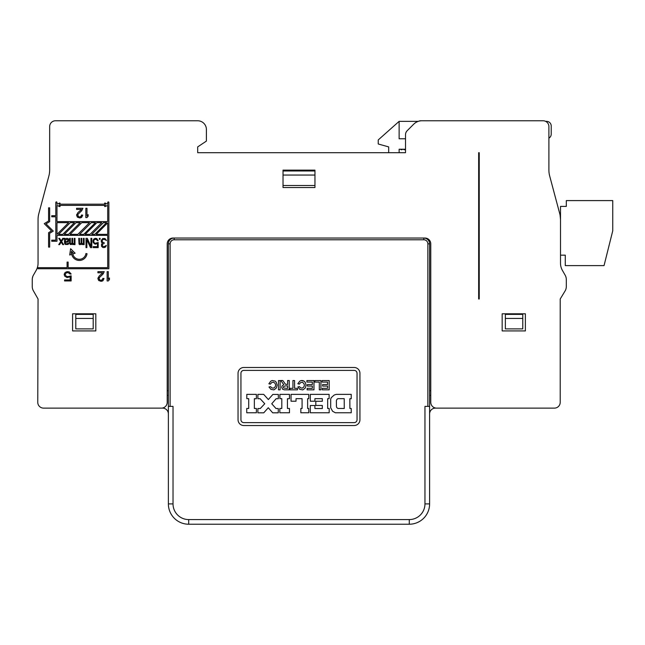 <?xml version="1.0" encoding="UTF-8"?>
<svg xmlns="http://www.w3.org/2000/svg" width="645" height="645" viewBox="0 0 645 645"><rect width="100%" height="100%" fill="white"/><g stroke="black" fill="none" stroke-linecap="round" stroke-linejoin="round"><path stroke-width="0.97" d="M37.362 267.643L37.362 267.643A14.513 14.513 0 0 0 38.055 263.208A14.513 14.513 0 0 1 36.144 270.408L33.403 275.205A8.708 8.708 0 0 0 32.25 279.535L32.25 286.517A8.708 8.708 0 0 0 33.403 290.847L38.055 298.99L37.765 402.319A5.805 5.805 0 0 0 43.57 408.124L161.411 408.124A5.805 5.805 0 0 0 167.216 402.319L167.216 243.842A5.805 5.805 0 0 1 173.021 238.037L424.958 238.037A5.805 5.805 0 0 1 430.763 243.842L430.763 402.319A5.805 5.805 0 0 0 436.568 408.124L554.41 408.124A5.805 5.805 0 0 0 560.215 402.319L560.215 298.99L565.157 290.847A8.708 8.708 0 0 0 566.31 286.517L566.31 279.535A8.708 8.708 0 0 0 565.157 275.205L562.416 270.408A14.513 14.513 0 0 1 560.505 263.208L560.505 206.4L566.31 206.4L566.31 200.595L612.75 200.595L612.75 230.781L604.043 265.611L565.278 265.611L565.278 255.162L560.505 255.162M162.572 408.124A5.805 5.805 0 0 1 168.377 413.929A5.805 5.805 0 0 0 162.572 408.124A5.805 5.805 0 0 1 168.377 413.929A5.805 5.805 0 0 0 162.572 408.124A5.805 5.805 0 0 1 168.377 413.929A5.805 5.805 0 0 0 162.572 408.124A5.805 5.805 0 0 1 168.377 413.929A5.805 5.805 0 0 0 162.572 408.124L135.289 408.124M174.182 238.037A5.805 5.805 0 0 0 168.377 243.842A5.805 5.805 0 0 1 174.182 238.037L174.182 239.779A4.064 4.064 0 0 0 170.119 243.842L168.377 243.842L168.377 406.382L170.119 406.382L170.119 390.709L170.119 406.382L173.021 406.382L173.021 503.906A15.674 15.674 0 0 0 188.695 519.58L188.695 524.224L409.285 524.224L409.285 519.58L188.695 519.58M170.119 376.777L170.119 359.942L170.119 376.777M429.602 406.382L424.958 406.382L424.958 503.906L429.602 503.906L429.602 243.842L427.861 243.842A4.064 4.064 0 0 0 423.797 239.779L174.182 239.779M429.602 503.906A20.317 20.317 0 0 1 409.285 524.224M188.695 524.224A20.317 20.317 0 0 1 168.377 503.906L173.021 503.906M168.377 406.382L168.377 503.906M423.797 239.779L423.797 238.037A5.805 5.805 0 0 1 429.602 243.842M424.958 503.906A15.674 15.674 0 0 1 409.285 519.58M238.037 419.734L238.037 373.294A5.805 5.805 0 0 1 243.842 367.489L354.137 367.489A5.805 5.805 0 0 1 359.942 373.294L359.942 419.734A5.805 5.805 0 0 1 354.137 425.539L243.842 425.539A5.805 5.805 0 0 1 238.037 419.734M243.842 422.636L354.137 422.636A2.903 2.903 0 0 0 357.04 419.734L357.04 373.294A2.903 2.903 0 0 0 354.137 370.391L243.842 370.391A2.903 2.903 0 0 0 240.94 373.294L240.94 419.734A2.903 2.903 0 0 0 243.842 422.636M289.234 389.838L289.234 380.494L287.614 380.494L287.614 384.436L285.461 384.267L282.792 380.494L280.76 380.494L283.784 384.67L282.196 385.807L281.688 387.226L282.639 389.241L284.364 389.838L289.234 389.838M289.992 389.838L289.992 388.33L292.951 388.33L292.951 380.494L294.58 380.55L294.58 388.33L297.482 388.33L297.482 389.838L289.992 389.838M349.896 408.47L349.84 398.723L351.235 398.723L351.235 394.369L336.255 394.369L334.215 395.022L331.256 397.642L330.683 399.182L330.683 407.777L332.627 411.292L335.384 412.768L351.235 412.768L351.235 408.47L349.896 408.47M327.668 408.47L329.176 408.47L329.176 412.768L310.31 412.768L310.31 405.512L314.897 405.512L314.897 408.527L322.323 408.527L322.323 405.455L315.824 405.455L315.824 401.271L322.323 401.271L322.323 398.658L314.897 398.658L314.897 401.214L310.31 401.214L310.31 394.369L329.119 394.369L329.119 398.658L327.668 398.658L327.668 408.47M308.802 412.768L300.844 412.768L300.844 408.47L302.07 408.47L302.07 398.658L296.031 398.658L296.031 401.214L291.04 401.214L291.04 394.369L308.745 394.369L308.745 398.658L307.641 398.658L307.641 408.47L308.745 408.47L308.802 412.768M279.833 412.768L279.833 408.47L281.809 408.47L281.809 398.658L279.89 398.658L279.89 394.369L289.468 394.369L289.468 398.723L287.436 398.723L287.436 408.47L289.468 408.47L289.468 412.768L279.833 412.768M268.28 407.745L272.69 412.824L278.269 412.824L278.269 408.527L276.004 408.527L271.747 403.77L276.116 398.723L278.326 398.723L278.326 394.426L272.867 394.426L268.344 399.553L263.692 394.369L257.887 394.369L257.887 398.723L260.153 398.723L264.756 403.738L260.274 408.527L257.887 408.527L257.887 412.824L263.757 412.824L268.28 407.745M256.379 408.47L256.379 412.768L246.745 412.768L246.745 408.47L248.72 408.47L248.72 398.658L246.801 398.658L246.801 394.369L256.379 394.369L256.379 398.723L254.348 398.723L254.348 408.47L256.379 408.47M329.176 389.838L322.323 389.838L322.323 388.33L327.547 388.33L327.547 386.065L322.613 386.065L322.613 384.557L327.547 384.557L327.547 382.058L322.097 382.058L322.097 380.55L329.176 380.55L329.176 389.838M320.936 389.838L319.307 389.838L319.307 382.058L314.897 382.058L314.897 380.55L320.936 380.55L320.936 389.838M307.117 389.838L307.117 388.33L312.341 388.33L312.341 386.065L307.407 386.065L307.407 384.557L312.341 384.557L312.341 382.058L306.883 382.058L306.883 380.55L313.97 380.55L313.97 389.838L307.117 389.838M302.836 389.903L305.27 388.064L306.093 385.146L305.19 382.251L304.093 381.147L301.183 380.526L299.723 381.211L297.829 383.743L299.336 384.146L300.457 382.703L302.166 382.259L303.706 383.243L304.432 385.057L303.892 386.911L302.432 388.088L300.699 387.903L299.457 386.589L297.885 386.936L299.861 389.387L302.836 389.903M280.123 389.838L278.495 389.838L278.495 380.55L280.123 380.606L280.123 389.838M273.98 389.87L276.382 387.984L277.156 385.049L276.197 382.171L275.076 381.09L272.142 380.526L270.707 381.235L268.86 383.799L270.432 384.146L271.545 382.638L273.286 382.146L274.883 383.122L275.673 384.96L275.157 386.879L273.69 388.113L271.908 387.968L270.602 386.645L268.981 386.992L270.997 389.411L273.98 389.87M285.348 385.887L283.687 386.492L283.373 387.403L283.865 388.064L287.614 388.387L287.614 385.887L285.348 385.887M337.996 408.47L336.803 407.672L336.432 406.495L336.376 400.634L337.021 399.207L337.94 398.658L344.212 398.658L344.269 408.47L337.996 408.47M301.925 380.518L301.167 380.526M302.699 380.51L304.093 381.147M167.216 390.709L167.216 255.452L167.216 390.709L167.216 255.452L167.216 390.709L167.216 255.452L167.216 390.709L167.216 255.452L167.216 390.709L168.377 390.709M429.602 390.709L430.763 390.709L430.763 379.099L430.763 390.709M461.53 408.124L435.407 408.124A5.805 5.805 0 0 0 429.602 413.929M560.078 215.18L560.505 219.598A23.22 23.22 0 0 0 559.723 213.616L549.677 175.964A23.22 23.22 0 0 1 548.895 169.982L548.895 126.581A5.805 5.805 0 0 0 543.09 120.776L421.927 120.776A11.61 11.61 0 0 0 413.719 124.179L407.213 130.685A5.805 5.805 0 0 0 405.512 134.789L405.512 152.704L197.692 152.704L197.692 146.899L206.4 141.094L206.4 129.484A8.708 8.708 0 0 0 197.692 120.776L191.888 120.776M388.677 152.704L388.677 146.899L378.228 143.996L378.228 139.933L399.126 121.357L418.307 121.357M546.573 121.357L545.622 121.357L546.573 121.357A4.644 4.644 0 0 1 551.217 126.001L551.217 134.128A4.644 4.644 0 0 1 548.895 138.151M405.512 138.772L399.126 138.772L399.126 121.357M418.194 121.357L420.024 120.776L543.09 120.776M38.055 263.208L38.055 219.598A23.22 23.22 0 0 1 38.837 213.616L48.883 175.964A23.22 23.22 0 0 0 49.665 169.982L49.665 126.581A5.805 5.805 0 0 1 55.47 120.776L197.692 120.776M67.08 262.08L67.08 267.675L38.055 267.675L38.055 268.755L108.876 268.755L108.876 202.49A0.589 0.589 0 0 0 108.287 201.901A0.589 0.589 0 0 0 107.699 202.49L107.699 204.207L104.885 202.957L104.514 203.562L105.514 204.175L59.203 204.175L60.154 203.594L59.775 202.965L56.978 204.207L56.978 202.49A0.589 0.589 0 0 0 56.389 201.901A0.589 0.589 0 0 0 55.801 202.49L55.801 215.712L51.737 215.712L51.737 216.793L55.801 216.793L55.801 240.166L51.737 240.166L51.737 241.238L56.978 241.238L56.978 235.361L107.699 235.361L107.699 267.675L68.152 267.675L68.152 262.08L67.08 262.08M48.585 247.116L49.657 247.116L49.657 233.313L53.277 231.095L46.045 223.855L49.657 221.638L49.657 207.835L48.585 207.835L48.585 220.993L44.239 223.654L51.479 230.894L48.585 232.668L48.585 247.116M59.59 244.657L58.719 244.657L60.751 241.496L58.719 238.336L59.59 238.336L61.186 240.908L62.783 238.336L63.653 238.336L61.622 241.496L63.653 244.657L62.783 244.657L61.186 242.093L59.59 244.657M65.25 239.327L66.556 238.336L68.007 238.537L68.733 239.327L68.297 241.891L65.25 242.488L65.395 243.471L66.266 243.866L68.878 243.076L68.152 244.463L65.395 244.463L64.669 243.673L64.234 238.336L64.96 238.336L65.25 239.327M71.144 275.81L71.144 280.946L64.564 280.946L64.564 279.954L70.176 279.954L70.176 276.794L67.08 277.584L64.564 276.004L64.177 274.23L65.145 272.448L67.08 271.658L69.209 271.851L71.144 274.028L69.983 274.028L68.241 272.642L66.306 272.843L65.145 274.423L66.306 276.399L68.241 276.6L71.144 275.81M104.232 271.658L97.903 271.658L97.903 272.787L102.595 272.787A3.805 3.805 0 0 1 102.103 273.424L100.741 274.633A26.63 26.63 0 0 0 99.096 276.133L97.911 278.616L98.685 280.494L100.822 281.26A3.604 3.604 0 0 0 102.998 280.672L104.006 278.503L102.797 278.382L102.595 279.35L101.233 280.277A2.024 2.024 0 0 1 100.12 280.148L99.12 278.648A2.048 2.048 0 0 1 99.709 277.261L103.031 274.069L104.232 271.658L103.047 274.052M108.296 280.946L109.456 279.559L109.456 277.979L108.296 279.366L108.296 271.658L107.135 271.658L107.135 280.946L108.296 280.946M70.619 248.72L69.692 255.017L71.724 254.34A7.78 7.78 0 0 0 87.035 253.711L85.914 253.558A6.652 6.652 0 0 1 72.812 253.977L75.11 253.211L70.619 248.72M106.32 245.447L105.595 247.027L103.998 247.624L102.692 247.422L101.531 246.237L101.531 244.261L102.402 243.076L101.386 242.093L101.241 240.512L102.692 238.537L105.014 238.537L106.465 240.512L104.288 239.327L102.402 239.722L102.257 242.093L104.143 242.681L104.143 243.471L102.402 244.261L102.402 246.043L104.143 246.632L106.32 245.447M91.808 238.336L91.808 247.624L90.502 247.624L86.873 239.722L86.873 247.624L86.003 247.624L86.003 238.336L87.309 238.336L90.937 246.438L90.937 238.336L91.808 238.336M98.193 240.706L97.322 240.706L96.597 239.521L95.146 239.327L94.13 239.916L93.694 241.101L94.13 242.681L95.146 243.278L98.193 242.488L98.193 247.624L93.259 247.624L93.259 246.632L97.468 246.632L97.468 243.471L95.146 244.261L93.259 242.681L92.969 240.908L93.694 239.126L95.146 238.336L96.742 238.537L98.193 240.706M100.08 239.327L99.354 239.327L99.354 238.336L100.08 238.336L100.08 239.327M80.778 244.463L81.214 243.866L82.084 244.657L83.39 244.068L83.39 244.657L84.116 244.657L84.116 238.336L83.39 238.336L83.39 243.278L82.665 243.866L81.794 243.076L81.794 238.336L81.068 238.336L81.068 243.076L80.488 243.866L79.472 243.076L79.472 238.336L78.746 238.336L79.037 244.068L79.762 244.657L80.778 244.463M69.604 238.336L70.329 238.336L70.329 243.076L70.91 243.866L71.926 243.076L71.926 238.336L72.651 238.336L72.651 243.076L73.232 243.866L74.248 243.278L74.248 238.336L74.973 238.336L74.973 244.657L74.248 244.657L74.248 244.068L72.941 244.657L72.071 243.866L71.635 244.463L70.184 244.463L69.604 243.076L69.604 238.336M314.954 170.119L314.954 187.534L283.026 187.534L283.026 170.119L314.954 170.119M525.385 313.793L525.385 330.917L502.165 330.917L502.165 313.793L525.385 313.793M95.815 313.793L95.815 330.917L72.595 330.917L72.595 313.793L95.815 313.793M479.235 152.704L478.654 152.704L478.654 298.99L479.235 298.99L479.235 152.704M32.839 276.399L32.411 277.882M32.331 278.374L32.266 278.946M32.766 276.576L32.331 278.382M566.229 278.382L566.06 277.447M560.021 214.906L559.933 214.487M560.505 219.558L560.384 217.268M560.142 215.511L559.933 214.463M565.278 265.611L565.278 255.162M561.198 267.643L561.198 267.643A14.513 14.513 0 0 1 560.505 263.208M561.86 269.328L562.416 270.408M561.722 269.021L561.481 268.433L561.722 269.021M479.235 298.99L478.654 298.99M505.357 328.886L522.773 328.886L522.773 318.436L505.357 318.436L505.357 328.886M522.773 318.436L522.773 314.373L505.357 314.373L505.357 318.436M37.289 267.852L36.709 269.32L37.297 267.844M38.627 214.463L38.418 215.511M38.176 217.268L38.087 218.373M38.507 215.035L38.402 215.599M38.16 217.381L38.12 217.929M38.079 218.55L38.063 219.163M33.403 275.205L36.064 270.545M93.203 318.436L93.203 328.886L75.788 328.886L75.788 314.373L93.203 314.373L93.203 318.436L75.788 318.436M206.4 141.094L206.4 129.484M283.026 185.502L314.954 185.502M551.217 134.128L551.217 126.001M403.407 149.221L404.584 149.801L405.512 149.471L405.512 152.704M405.512 149.221L399.126 149.221L399.126 152.704M314.954 175.053L283.026 175.053M283.026 170.99L314.954 170.99M83.737 234.353L79.553 234.353L91.243 222.662L95.428 222.662L83.737 234.353M62.742 234.353L58.558 234.353L70.241 222.662L74.425 222.662L62.742 234.353M107.699 234.353L96.218 234.353L107.699 222.864L107.699 234.353M75.989 222.662L80.174 222.662L68.483 234.353L64.306 234.353L75.989 222.662M60.187 206.013L59.187 205.392L105.498 205.392L104.522 205.997L104.901 206.618L107.699 205.376L107.699 221.59L56.978 221.59L56.978 205.408L59.791 206.658L60.187 206.013M88.147 214.616L88.147 216.204L86.986 217.583L85.825 217.583L85.825 208.295L86.986 208.295L86.986 216.002L88.147 214.616M82.923 208.295L76.594 208.295L76.594 209.423L81.286 209.423A3.805 3.805 0 0 1 80.794 210.06L79.432 211.27A26.63 26.63 0 0 0 77.787 212.769L76.602 215.253L77.376 217.131L79.512 217.905A3.604 3.604 0 0 0 81.689 217.317L82.697 215.14L81.488 215.019L81.294 215.986L79.924 216.914A2.024 2.024 0 0 1 78.819 216.785L77.811 215.285A2.048 2.048 0 0 1 78.4 213.898L81.722 210.705L82.923 208.295L81.738 210.689M76.602 215.253L76.699 214.519M77.932 215.89A1.637 1.637 0 0 0 78.279 216.422M80.472 216.776A1.661 1.661 0 0 0 80.956 216.446M85.188 234.353L96.871 222.662L101.708 222.662L90.026 234.353L85.188 234.353M77.835 234.353L70.095 234.353L81.778 222.662L89.518 222.662L77.835 234.353M91.743 234.353L103.434 222.662L106.457 222.662L94.767 234.353L91.743 234.353M56.978 234.312L56.978 222.662L68.62 222.662L56.978 234.312M67.427 241.496L68.007 239.521L65.83 239.521L65.25 241.698L67.427 241.496M97.911 278.616L98.008 277.882M99.241 279.253A1.637 1.637 0 0 0 99.588 279.785M101.781 280.132A1.661 1.661 0 0 0 102.265 279.809M72.812 253.977A6.652 6.652 0 0 0 79.327 259.306M71.458 251.316L72.966 252.816L71.152 253.421L71.458 251.316M427.861 406.382L427.861 243.842M170.119 243.842L170.119 406.382M168.377 395.353L167.216 395.353M430.763 395.353L429.602 395.353M404.391 149.785L403.036 149.221M401.488 149.785L400.134 149.221M402.851 149.221L401.682 149.801L400.505 149.221"/></g></svg>
